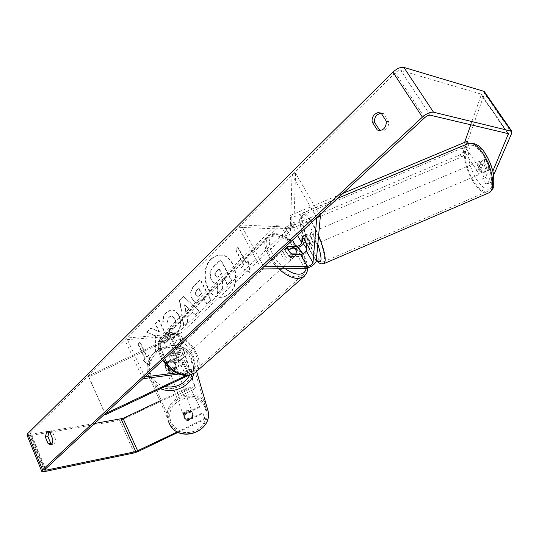 <?xml version="1.0" encoding="UTF-8"?>
<svg xmlns="http://www.w3.org/2000/svg" width="539" height="539" viewBox="0 0 539 539"><rect width="100%" height="100%" fill="white"/><g stroke="black" fill="none" stroke-linecap="round" stroke-linejoin="round"><path stroke-width="0.4" stroke-dasharray="2.69 2.02" d="M303.619 243.85L305 241.405L305.391 235.071L307.729 237.989L309.938 243.076L309.487 249.314C307.587 253.108 303.834 255.54 298.222 256.604L289.867 256.551C286.35 253.849 284.868 251.181 285.414 248.546L294.793 248.62M306.624 244.591L309.938 243.076M295.567 173.214L293.937 221.866C292.165 225.794 288.473 228.219 282.86 229.149L238.817 227.296L241.149 224.992L285.158 226.98C287.974 226.515 289.82 225.295 290.703 223.328L291.99 174.804L295.567 173.214L319.735 214.899M261.348 268.981L238.817 227.296M263.773 266.738L241.149 224.992M316.75 217.668L291.99 174.804M292.232 254.388L289.867 256.551M287.765 246.377L285.414 248.546M302.083 236.581L305.391 235.071M165.358 362.552L164.712 365.651L165.15 367.167L168.902 369.949L180.653 364.438C182.58 363.441 183.442 362.612 183.24 361.939L173.605 362.727C170.324 360.456 169.118 357.963 170.001 355.248L179.649 354.554C179.858 355.241 179.002 356.077 177.082 357.074L165.358 362.552L165.729 363.549L165.082 366.641L165.52 368.157L169.259 370.933L180.969 365.435C184.823 363.448 186.548 361.777 186.137 360.429L184.089 360.032L175.492 361.002C172.204 358.731 170.998 356.232 171.874 353.523L180.477 352.627L182.539 353.052C182.964 354.426 181.252 356.111 177.405 358.091L165.729 363.549M105.597 414.626L88.861 376.902L168.599 339.92C172.419 337.953 174.097 336.248 173.639 334.807L171.557 334.308L126.665 338.007L124.826 339.826L170.769 336.296L179.649 354.554M188.266 375.521C190.927 373.823 192.032 372.51 191.581 371.587L189.539 371.23L176.26 372.914M185.989 375.609L186.049 375.582C187.99 374.578 188.859 373.749 188.663 373.096L178.8 374.059M144.836 376.902L126.665 338.007M105.031 413.77L88.241 375.939L168.249 338.849C170.156 337.865 170.998 337.016 170.769 336.296M142.929 378.668L124.826 339.826M88.241 375.939L88.861 376.902M173.605 362.727L175.492 361.002M170.001 355.248L171.874 353.523M168.902 369.949L169.259 370.933M184.001 416.91C185.867 421.39 193.582 419.032 192.773 414.235L192.383 412.901C190.476 408.373 182.687 410.873 183.637 415.71L184.001 416.91M184.412 414.983L184.54 418.331L187.06 420.541L193.023 417.685L192.881 414.336L190.361 412.14L184.412 414.983L184.068 414.073C185.308 411.553 187.302 410.603 190.038 411.217L190.361 412.14M193.023 417.685L192.706 416.775C191.473 419.308 189.479 420.265 186.73 419.645L187.06 420.541M165.897 369.127C168.033 374.248 177.055 371.533 176.145 366.055L175.707 364.532C173.518 359.372 164.422 362.235 165.48 367.76L165.897 369.127M175.027 362.545L172.076 360.018L165.035 363.313L164.739 365.792L165.15 367.167L168.101 369.714L175.162 366.405L175.465 364.081L175.027 362.545M165.035 363.313L165.507 364.573C166.982 361.682 169.32 360.591 172.52 361.292L172.076 360.018M175.162 366.405L175.599 367.659C174.124 370.562 171.779 371.661 168.566 370.953L168.101 369.714M186.73 419.645L192.706 416.775M190.038 411.217L184.068 414.073M172.52 361.292L165.507 364.573M168.566 370.953L175.599 367.659M176.017 365.422C173.834 360.274 164.759 363.131 165.817 368.642L166.228 370.01C168.357 375.117 177.358 372.409 176.455 366.944L176.017 365.422M192.16 412.241C190.247 407.706 182.438 410.206 183.388 415.057L183.759 416.256C185.625 420.743 193.36 418.379 192.544 413.575L192.16 412.241M205.339 405.934C197.119 386.847 164.254 398.146 169.138 418.507L170.472 422.61C177.944 440.949 209.55 432.035 207.07 412.382L205.339 405.934M150.752 377.266C159.248 398.166 196.081 387.932 193.326 365.557L191.358 358.226C181.96 336.579 143.798 349.44 149.236 372.597L150.752 377.266M211.018 259.104C213.673 256.537 216.658 255.223 219.959 255.176C234.512 254.071 241.506 283.312 229.028 293.701C226.589 295.931 223.901 297.137 220.977 297.312C206.161 298.943 198.75 270.005 211.018 259.104M211.443 259.104C214.098 256.537 217.082 255.23 220.384 255.176C234.937 254.078 241.923 283.298 229.446 293.681C227.013 295.918 224.325 297.117 221.401 297.299C206.585 298.929 199.174 269.999 211.443 259.104M470.803 124.731L481.199 95.019L481.145 94.103L400.746 70.447C399.136 70.211 397.324 71 395.303 72.812L30.285 433.154L29.948 434.01L31.35 434.178L94.507 423.519M155.737 335.858L146.803 332.172L151.041 328.056L159.369 331.68L155.515 323.696L159.153 320.166L168.754 339.974L165.049 343.464L162.569 338.324L160.15 337.36L160.373 347.864L156.007 351.98L155.737 335.858L146.803 332.172M187.242 317.303L192.672 312.155L195.475 314.816L199.551 310.976L183.462 296.504L179.797 300.068L183.907 325.711L188.01 321.844L187.242 317.303L186.817 317.33L192.672 312.155M379.934 130.566L381.14 130.957C386.113 130.822 388.639 127.77 388.727 121.801L383.512 113.628L381.033 113.049M49.083 431.847L50.275 431.18L52.539 432.116L55.362 438.854C55.537 441.845 54.756 443.644 53.011 444.251L51.65 444.028M143.367 360.571L149.862 365.543L149.128 355.127L147.201 356.946L140.275 342.285L138.382 344.118L145.281 358.765L142.936 360.618L149.862 365.543M246.512 263.072L248.87 260.842L249.698 272.357L241.822 267.506L244.16 265.296L235.86 249.746L238.177 247.509L246.512 263.072L246.087 263.072L237.753 247.502L238.177 247.509M192.214 298.525L192.248 298.586C193.663 301.254 195.401 302.514 197.442 302.372L202.051 300.014L204.025 298.134L206.989 303.969L211.032 300.162L200.636 279.835L194.525 285.778C190.86 289.544 190.085 293.795 192.214 298.525L191.817 298.606C193.238 301.274 194.97 302.534 197.018 302.392L201.626 300.034L204.025 298.134M168.929 333.823L172.918 334.834L177.129 332.678C181.198 328.136 181.852 322.45 179.089 315.611L179.063 315.551C177.001 311.69 174.427 309.824 171.335 309.945L166.834 312.115C164.254 314.87 163.041 318.071 163.182 321.716L167.521 322.228L169.32 317.08L171.173 316.191C172.723 316.15 174.043 317.161 175.128 319.236L175.155 319.29C176.63 322.693 176.421 325.502 174.528 327.719L172.541 328.709L170.29 328.197L168.929 333.823L168.498 333.857L172.493 334.867L176.704 332.711C180.774 328.17 181.427 322.477 178.658 315.638L178.631 315.578C176.576 311.717 174.003 309.844 170.91 309.965L166.403 312.142C163.829 314.897 162.61 318.098 162.758 321.749L163.182 321.716M465.46 147.275L462.442 148.643L477.567 171.436L480.606 170.041L465.46 147.275L484.514 93.543L484.527 91.873M487.411 183.9L490.477 182.485L488.961 182.586L485.902 184.001L487.411 183.9L492.855 171.126M490.477 182.485L493.684 175.054M27.071 435.29L29.881 435.627L119.638 420.366L123.478 419.079L190.132 387.501L189.89 386.719L159.477 401.124M189.89 386.719L199.443 406.467L190.132 387.501M178.16 432.291L203.378 420.171L203.169 419.47L204.692 417.307L202.536 412.854L204.901 418.015L203.378 420.171M199.666 407.194L184.695 414.35L184.163 417.011C184.513 419.025 185.712 420.279 187.747 420.757L202.745 413.568M204.692 417.307L204.901 418.015M199.443 406.467L184.432 413.635L183.9 416.303C184.257 418.325 185.45 419.578 187.498 420.063L202.536 412.854M177.358 431.874L203.169 419.47M485.902 184.001L482.472 178.833L485.524 177.425L488.961 182.586M462.442 148.643L464.631 142.384M477.567 171.436L481.846 160.622L484.851 163.149L486.879 168.141L482.472 178.833M480.606 170.041L484.952 159.2L487.97 161.72L489.991 166.706L485.524 177.425M486.879 168.141L489.991 166.706M481.846 160.622L484.952 159.2M388.727 121.801L386.348 121.302M383.512 113.628L381.127 113.102M184.432 413.635L184.695 414.35M187.498 420.063L187.747 420.757M55.362 438.854L52.809 439.305M52.539 432.116L49.986 432.554M217.412 293.512L222.196 289.012L221.967 279.889L223.793 278.151L227.06 284.424L231.278 280.448L220.464 259.825L212.959 267.142L210.614 270.538L209.779 273.536L210.958 279.593C212.332 282.092 214.003 283.292 215.977 283.177L217.251 282.968L217.412 293.512L217.837 293.499L222.62 288.998L222.391 279.882L224.217 278.144L227.485 284.41L231.703 280.435L220.889 259.825L213.383 267.142L211.039 270.531L210.203 273.529L211.382 279.579C212.757 282.086 214.428 283.278 216.402 283.164L217.675 282.962L217.837 293.499M209.779 273.536L210.203 273.529M220.464 259.825L220.889 259.825M231.278 280.448L231.703 280.435M227.06 284.424L227.485 284.41M223.793 278.151L224.217 278.144M221.967 279.889L222.391 279.882M222.196 289.012L222.62 288.998M217.251 282.968L217.675 282.962M149.431 365.59L148.697 355.167L149.128 355.127M148.697 355.167L147.201 356.946M146.77 356.993L139.85 342.326L140.275 342.285M145.281 358.765L144.85 358.806L137.95 344.158L138.382 344.118M137.95 344.158L139.85 342.326M144.85 358.806L142.936 360.618M237.753 247.502L235.86 249.746M246.087 263.072L248.445 260.842L249.281 272.363L241.398 267.506L244.16 265.296M243.736 265.296L235.435 249.739M241.398 267.506L241.822 267.506M249.281 272.363L249.698 272.357M248.445 260.842L248.87 260.842M192.248 312.182L195.475 314.816M195.051 314.837L199.551 310.976M199.12 311.003L183.462 296.504M183.038 296.524L179.797 300.068M179.372 300.088L183.476 325.738L183.907 325.711M183.476 325.738L188.01 321.844M187.585 321.871L186.817 317.33M188.886 308.988L185.773 311.96L184.486 304.804L189.31 308.962L186.198 311.933L184.911 304.784L189.31 308.962M185.773 311.96L186.198 311.933M184.486 304.804L184.911 304.784M203.601 298.155L206.565 303.989L206.989 303.969M206.565 303.989L211.032 300.162M210.608 300.183L200.212 279.849L200.636 279.835M200.212 279.849L194.094 285.791C190.429 289.564 189.661 293.809 191.79 298.545M195.846 295.028C195.01 293.236 195.32 291.626 196.775 290.184L198.635 288.392L201.357 293.742L197.746 296.43L196.27 295.015C195.441 293.223 195.751 291.606 197.207 290.171L199.059 288.378L201.781 293.728L198.17 296.416L196.27 295.015M198.635 288.392L199.059 288.378M201.357 293.742L201.781 293.728M146.372 332.206L150.61 328.089L158.938 331.714L155.091 323.73L158.729 320.193L168.33 340.015L164.624 343.505L162.145 338.357L159.726 337.394L159.948 347.904L156.007 351.98M155.576 352.021L155.306 335.898M159.948 347.904L160.373 347.864M159.726 337.394L160.15 337.36M162.145 338.357L162.569 338.324M164.624 343.505L165.049 343.464M168.33 340.015L168.754 339.974M158.729 320.193L159.153 320.166M155.091 323.73L155.515 323.696M158.938 331.714L159.369 331.68M150.61 328.089L151.041 328.056M162.758 321.749L167.521 322.228M167.09 322.261L168.889 317.107L170.748 316.218C172.298 316.177 173.612 317.188 174.697 319.263L174.73 319.317C176.199 322.72 175.99 325.536 174.104 327.752L172.109 328.743L170.29 328.197M169.866 328.231L168.498 333.857M215.674 275.981L215.647 275.921C214.866 274.263 215.189 272.741 216.611 271.353L219.312 268.745L221.879 273.671L219.144 276.291L217.365 277.208L215.216 275.928C214.441 274.27 214.765 272.747 216.186 271.36L219.312 268.745M218.888 268.752L221.455 273.677L218.719 276.298L216.941 277.214L215.25 275.988M221.455 273.677L221.879 273.671M179.878 360.241L181.158 359.749C184.304 357.701 179.399 350.242 175.35 350.902L174.023 351.401C170.883 353.443 175.842 360.948 179.878 360.241M178.537 361.669C178.955 359.331 177.904 357.168 175.391 355.167L177.574 353.16L174.097 352.055L172.776 352.56L169.778 355.767C169.334 358.105 170.385 360.288 172.931 362.309L178.537 361.669L180.733 359.668L179.898 360.894L178.618 361.386L175.128 360.301L172.931 362.309M175.391 355.167L169.778 355.767M290.757 259.353L291.963 259.01C294.826 257.305 289.133 249.207 285.219 249.395L283.972 249.739C281.102 251.43 286.856 259.603 290.757 259.353M293.068 246.97L290.332 249.49L286.775 247.953L285.529 248.304L284.861 249.402L287.604 246.869M296.423 254.428L293.533 257.581L292.327 257.925L288.756 256.402L291.511 253.882M288.756 256.402L294.206 256.443M290.332 249.49L284.861 249.402M177.574 353.16L171.961 353.746M175.128 360.301L180.733 359.668M181.461 358.799L182.741 358.314C185.881 356.266 180.963 348.8 176.92 349.454L175.593 349.952C172.453 351.987 177.425 359.506 181.461 358.799M288.796 261.132L290.002 260.788C292.872 259.077 287.199 250.992 283.278 251.187L282.032 251.538C279.155 253.236 284.895 261.388 288.796 261.132M274.749 235.786L269.284 237.268C257.339 244.194 281.506 278.36 297.528 276.884L302.224 275.483C314.035 268.328 291.013 235.381 274.749 235.786M169.879 334.975L164.112 337.104C151.142 345.486 172.056 376.855 188.65 373.574L193.636 371.64C206.626 363.145 186.642 332.63 169.879 334.975M176.974 332.044L163.384 333.136L164.489 335.426L277.322 228.152L290.561 228.725L289.214 226.326L289.167 228.199L180.41 330.454L176.974 332.044L178.072 334.295L164.489 335.426M163.384 333.136L275.961 225.713L277.322 228.152M275.961 225.713L289.214 226.326M289.167 228.199L290.514 230.591L181.515 332.704L180.41 330.454M290.514 230.591L290.561 228.725M178.072 334.295L181.515 332.704M175.384 333.156L158.325 341.059L179.069 396.482L193.575 389.603L192.632 387.656L194.478 385.971L178.113 333.001L175.384 333.156L176.475 335.379L159.396 343.296L179.069 396.482M158.325 341.059L159.396 343.296M178.133 394.528L192.632 387.656M194.478 385.971L195.421 387.912L179.204 335.218L178.113 333.001M176.475 335.379L179.204 335.218M195.421 387.912L193.575 389.603M482.075 164.22C484.238 168.323 484.622 171.18 483.227 172.776C482.196 173.16 481.01 172.325 479.663 170.27C477.514 166.187 477.136 163.344 478.524 161.734C479.542 161.35 480.727 162.178 482.075 164.22M487.842 170.29L485.41 167.831L483.685 163.661L485.437 159.301L487.889 161.754L489.634 165.972L487.842 170.29L484.17 171.847L485.329 171.88C486.212 171.294 486.414 169.852 485.935 167.541L489.634 165.972M485.437 159.301L481.751 160.865L480.626 160.844C479.744 161.444 479.542 162.899 480.027 165.21L483.685 163.661M310.579 236.891C312.64 241.189 313.388 243.972 312.822 245.245C312.263 245.427 311.387 244.423 310.194 242.227C308.146 237.962 307.398 235.186 307.958 233.899C308.51 233.71 309.386 234.708 310.579 236.891M312.822 245.245L310.599 246.195C311.023 245.797 310.875 244.457 310.168 242.173L306.361 243.79M310.599 246.195L309.891 245.952L306.442 247.421M302.494 236.864L306.415 235.065L305.734 234.842C305.31 235.253 305.451 236.601 306.172 238.892L302.291 240.535M302.5 236.722L304.414 239.505M485.935 167.541L484.17 171.847M480.027 165.21L481.751 160.865M306.172 238.892L306.415 235.065M310.168 242.173L309.891 245.952M313.381 235.705C315.443 239.996 316.184 242.779 315.605 244.066C315.039 244.248 314.156 243.244 312.957 241.054C310.909 236.796 310.168 234.014 310.74 232.72C311.306 232.531 312.182 233.522 313.381 235.705M479.427 165.338C481.59 169.448 481.974 172.298 480.593 173.895C479.575 174.272 478.389 173.437 477.042 171.382C474.899 167.299 474.515 164.456 475.89 162.845C476.9 162.461 478.08 163.297 479.427 165.338M473.404 180.605C465.184 167.75 462.388 148.158 468.687 145.321C472.811 143.691 477.682 147.093 483.301 155.528C491.885 168.7 494.465 188.684 488.226 191.183C483.901 192.719 478.955 189.196 473.404 180.605M312.31 249.213C304.959 235.556 299.785 216.402 303.194 214.771C305.465 213.916 309.09 217.999 314.069 227.013C321.716 241.061 326.823 260.566 323.38 261.853C320.954 262.567 317.269 258.356 312.31 249.213M290.339 224.837L290.588 215.283L291.889 217.763L468.62 143.65L464.773 154.39L463.351 152.099L460.266 154.68L293 225.032L290.339 224.837L291.612 227.269L291.889 217.763M290.588 215.283L343.04 193.312M467.165 141.319L463.351 152.099M460.266 154.68L461.68 156.964L294.274 227.465L293 225.032M461.68 156.964L464.773 154.39M291.612 227.269L294.274 227.465M305 241.405L293.937 221.866M316.265 261.294L309.487 249.314M304.926 268.577L298.222 256.604M293.795 248.688L282.86 229.149M292.522 240.104L285.158 226.98M297.548 235.455L290.703 223.328M186.353 376.545L180.969 365.435M177.405 358.091L168.599 339.92M189.539 371.23L184.089 360.032M180.477 352.627L171.557 334.308M178.611 354.339L169.724 336.046M177.082 357.074L168.249 338.849M187.639 372.921L182.209 361.736M186.049 375.582L180.653 364.438M168.855 422.421L167.791 418.904C162.549 397.486 196.769 384.934 206.242 404.648M204.705 407.006C195.778 386.685 161.39 402.956 171.591 422.846C177.163 431.914 185.227 434.549 195.778 430.742C205.305 424.867 208.283 416.957 204.705 407.006M193.905 373.594L194.936 365.509L192.821 357.546C182.708 334.301 141.73 348.201 147.673 373.055L149.269 377.96C151.641 382.852 155.414 386.429 160.595 388.693M165.008 386.611C158.675 385.041 154.127 381.491 151.358 375.939C146.743 366.277 151.91 353.719 162.232 349.016C172.487 344.172 185.49 348.214 190.119 357.775C192.78 363.522 192.645 369.356 189.708 375.285M424.712 117.67L395.303 72.812M45.087 469.294L30.285 433.154M138.092 451.547L123.478 419.079M45.559 468.856L31.35 434.178M430.243 115.205L400.746 70.447M508.095 133.49L480.775 93.88M507.657 133.389L481.199 95.019M511.807 133.005L484.514 93.543M44.582 471.578L29.881 435.627M134.238 452.922L119.638 420.366M210.931 279.532L211.355 279.525M210.958 279.593L211.382 279.579M213.424 266.67L213.855 266.67M191.817 298.606L192.248 298.586M201.626 300.034L202.051 300.014M194.094 285.791L194.525 285.778M196.775 290.184L197.207 290.171M199.47 295.547L199.895 295.534M195.873 295.089L196.304 295.069M176.704 332.711L177.129 332.678M178.658 315.638L179.089 315.611M178.631 315.578L179.063 315.551M166.403 312.142L166.834 312.115M168.889 317.107L169.32 317.08M174.697 319.263L175.128 319.236M174.73 319.317L175.155 319.29M174.104 327.752L174.528 327.719M215.216 275.928L215.647 275.921M218.719 276.298L219.144 276.291M216.186 271.36L216.611 271.353M278.697 268.82C266.259 257.635 260.876 240.394 267.964 235.819L273.879 234.222C290.413 233.865 314.527 266.273 304.676 275.901M306.219 268.429C306.913 264.373 305.68 259.562 302.514 254.004M298 247.644C291.04 239.794 284.087 235.536 277.147 234.863C263.436 233.421 268.759 257.164 285.38 268.759M194.727 373.022C208.728 363.859 187.235 331.013 169.165 333.5L162.919 335.81C157.233 341.234 157.395 349.191 163.411 359.695M168.734 337.266C187.922 334.665 206.558 372.213 186.629 374.147C178.389 375.333 166.564 367.349 161.821 357.256C157.509 345.856 159.813 339.186 168.734 337.266M468.694 143.354L468.02 143.643C461.256 146.696 464.268 167.696 473.06 181.468C479.016 190.678 484.318 194.464 488.967 192.821M485.747 155.023C492.255 165.257 495.503 180.127 492.7 186.224C488.88 191.864 483.375 189.432 476.2 178.935C469.624 167.198 467.3 157.092 469.226 148.629C472.649 142.256 478.16 144.391 485.747 155.023M323.811 263.686C321.123 263.841 317.269 259.272 312.249 249.975C304.38 235.341 298.828 214.818 302.487 213.053C304.912 212.137 308.793 216.503 314.136 226.164L318.603 235.577M317.828 244.127L311.171 228.779C304.616 217.311 300.863 214.306 299.92 219.777C300.263 227.505 303.504 237.531 309.635 249.86C312.068 254.462 314.311 257.864 316.38 260.088M164.712 365.651L165.082 366.641M186.137 360.429L191.581 371.587M173.639 334.807L182.539 353.052M188.663 373.096L183.24 361.939M196.627 371.351L192.767 357.438C182.478 334.086 141.683 347.978 147.673 373.055L167.791 418.904L169.226 423.256L170.816 426.005M183.637 415.71L184.176 417.139M192.773 414.235L193.265 415.67M165.48 367.76L164.739 365.792M175.465 364.081L176.145 366.055M165.817 368.642L183.388 415.057M176.455 366.944L192.544 413.575M193.326 365.557L207.07 412.382M149.236 372.597L169.138 418.507M219.959 255.176L220.384 255.176M29.948 434.01L44.67 469.974M481.145 94.103L508.445 133.685M378.749 130.492L381.14 130.957M382.218 113.156L379.827 112.624M183.9 416.303L184.163 417.011M50.457 444.715L53.011 444.251M50.275 431.18L47.722 431.611M220.977 297.312L221.401 297.299M215.977 283.177L216.402 283.164M197.442 302.372L197.018 302.392M198.17 296.416L197.746 296.43M171.335 309.945L170.91 309.965M171.173 316.191L170.748 316.218M172.541 328.709L172.109 328.743M172.918 334.834L172.493 334.867M216.941 277.214L217.365 277.208M307.479 268.099C307.446 263.638 305.923 258.882 302.918 253.829M298.37 247.482L292.495 241.593L288.661 238.683C281.062 234.067 277.154 233.65 275.328 233.63C272.128 233.63 269.675 234.357 267.964 235.819L162.919 335.81C158.068 338.479 155.899 350.518 162.704 360.348M181.158 359.749L179.898 360.894M172.776 352.56L174.023 351.401M291.963 259.01L293.533 257.581M283.972 249.739L285.529 248.304M182.741 358.314L290.002 260.788M175.593 349.952L282.032 251.538M164.112 337.104L269.284 237.268M193.636 371.64L302.224 275.483M316.346 260.391C314.857 258.855 312.647 255.446 309.723 250.177C302.197 235.199 295.776 216.166 302.487 213.053L337.65 198.312M483.227 172.776L485.329 171.88M478.524 161.734L480.626 160.844M305.734 234.842L307.958 233.899M315.605 244.066L480.593 173.895M310.74 232.72L475.89 162.845M303.194 214.771L468.687 145.321M323.38 261.853L488.226 191.183"/><path stroke-width="0.81" d="M304.414 239.505L306.624 244.591L306.219 250.817C305.276 252.717 303.396 253.93 300.58 254.469L292.232 254.388C288.715 251.679 287.226 249.005 287.765 246.377L296.133 246.545C298.95 246.027 300.823 244.814 301.746 242.894L302.083 236.581L304.414 239.505L306.246 243.837L306.004 247.603L304.097 244.814L302.291 240.535L302.494 236.864M320.382 216.018L316.265 261.294C314.311 265.02 310.531 267.452 304.926 268.577L261.348 268.981L263.773 266.738L307.311 266.455C310.12 265.889 312.014 264.676 312.991 262.803L316.75 217.668L320.382 216.018L319.735 214.899M294.793 248.62C298.087 247.947 301.031 246.357 303.619 243.85M185.989 375.609L105.031 413.77L105.597 414.626L188.266 375.521M176.26 372.914L144.836 376.902L142.929 378.668L178.8 374.059M492.855 171.126L508.445 133.685L430.243 115.205C428.66 115.063 426.814 115.878 424.712 117.67L45.087 469.294L44.717 470.096L46.098 470.176L135.774 451.615L177.358 431.874M381.033 113.049L377.031 114.861C375.063 116.916 374.228 119.388 374.517 122.286L379.934 130.566M51.65 444.028L50.693 443.294L47.904 436.583L49.083 431.847M45.35 437.028L46.59 432.217L47.722 431.611L49.986 432.554L52.809 439.305C52.984 442.31 52.202 444.109 50.457 444.715L48.139 443.752L45.35 437.028L47.904 436.583M374.632 114.342C372.658 116.404 371.822 118.883 372.119 121.794L377.266 129.966L378.749 130.492C383.734 130.357 386.261 127.292 386.348 121.302L381.127 113.102L377.9 112.597L374.632 114.342M374.517 122.286L372.119 121.794M493.684 175.054L511.807 133.005L511.814 131.287L433.497 112.2C430.324 111.903 426.618 113.547 422.394 117.138L42.541 469.819L41.806 471.423L44.582 471.578L134.238 452.922L138.092 451.547L178.16 432.291M484.527 91.873L483.685 91.253L403.859 67.388C400.625 66.91 396.987 68.493 392.931 72.132L27.738 433.578L27.071 435.29L41.705 471.18M94.507 423.519L123.047 418.379L159.477 401.124M464.631 142.384L470.803 124.731M379.658 130.431L377.266 129.966M50.693 443.294L48.139 443.752M296.962 253.936C297.083 251.625 295.79 249.308 293.068 246.97L287.604 246.869C287.455 249.173 288.756 251.511 291.511 253.882L296.962 253.936L296.423 254.428M306.004 247.603L306.442 247.421M343.04 193.312L467.165 141.319L468.485 143.428M296.133 246.545L292.522 240.104M301.746 242.894L297.548 235.455M307.311 266.455L300.58 254.469M312.991 262.803L306.219 250.817M206.242 404.648L208.458 412.342C211.025 433.39 177.19 442.856 169.206 423.216L168.855 422.421M160.595 388.693C173.127 394.38 190.112 386.618 193.905 373.594M189.708 375.285C184.035 384.462 175.802 388.235 165.008 386.611M422.394 117.138L392.931 72.132M42.541 469.819L27.738 433.578M137.701 450.927L123.047 418.379M135.774 451.615L121.127 419.025M46.098 470.176L45.559 468.856M508.445 134.534L507.657 133.389M511.12 130.903L483.685 91.253M433.497 112.2L403.859 67.388M304.676 275.901L303.457 276.999L298.424 278.508C292.401 278.427 285.825 275.2 278.697 268.82M285.38 268.759C290.413 272.384 294.961 274.196 299.01 274.203C302.999 274.041 305.404 272.114 306.219 268.429M302.514 254.004L298 247.644M163.411 359.695C171.072 370.354 179.73 375.488 189.384 375.097L194.727 373.022L303.457 276.999C308.625 271.427 306.758 271.036 307.479 268.099M318.603 235.577C324.748 251.019 326.587 260.344 324.128 263.544L488.967 192.821C495.658 190.159 492.895 168.714 483.678 154.572C477.648 145.537 472.427 141.892 468.02 143.643L337.65 198.312M316.346 260.391C318.893 263.49 321.487 264.541 324.128 263.544L323.811 263.686M316.38 260.088C322.039 264.777 322.517 259.461 317.828 244.127M196.627 371.351L208.458 412.342C210.837 431.82 181.185 442.64 170.816 426.005M484.413 91.697L511.814 131.287M302.918 253.829L298.37 247.482M194.727 373.022L188.589 375.481C178.82 375.966 170.196 370.926 162.704 360.348M488.967 192.821C492.329 189.89 493.926 187.552 493.758 185.793L493.717 175.263C492.417 167.925 489.756 160.979 485.733 154.417C481.239 146.231 475.56 142.539 468.694 143.354"/></g></svg>
